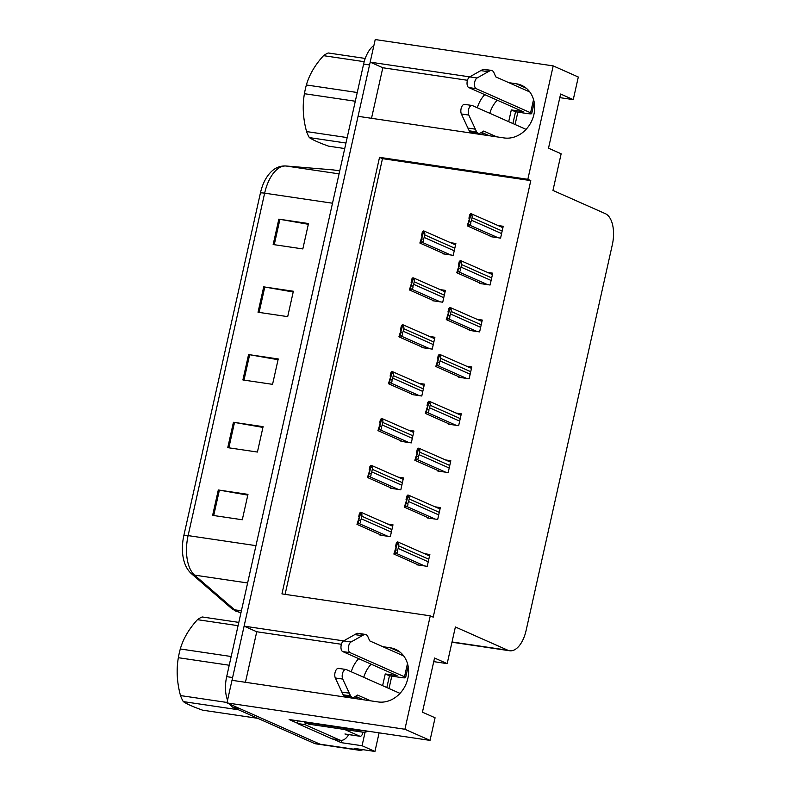 <?xml version="1.0" encoding="UTF-8"?>
<svg xmlns="http://www.w3.org/2000/svg" width="791" height="791" viewBox="0 0 791 791"><rect width="100%" height="100%" fill="white"/><g stroke="black" fill="none" stroke-linecap="round" stroke-linejoin="round"><path stroke-width="1.19" d="M489.817 113.311A27.952 23.75 113.9 0 1 497.203 100.17M477.349 107.784A27.952 23.75 113.9 0 1 484.735 94.643M363.751 677.314A27.952 23.75 113.9 0 1 371.137 664.173M358.669 658.646A27.952 23.75 -66.1 0 0 351.273 671.777M363 749.68A26.212 13.457 -81.6 0 1 358.976 750.224L321.897 744.736A26.212 13.457 -81.6 0 1 320.058 744.193L226.938 702.912L231.99 680.309L378.078 701.933A27.952 23.75 -66.1 0 0 407.009 681.466A27.952 23.75 -66.1 0 0 395.46 649.302A27.952 23.75 -66.1 0 0 390.19 647.77L382.775 646.672M341.821 740.307L341.297 742.66L333.555 739.229M297.525 723.251L289.13 719.533L430.027 740.386L435.08 717.793L422.434 712.187L434.546 658.023L447.182 663.629L455.379 626.976L507.792 650.222A26.212 13.457 98.4 0 0 509.631 650.756A26.212 13.457 98.4 0 0 526.114 630.437L612.343 244.666A26.212 13.457 98.4 0 0 605.372 213.679L552.958 190.433L561.145 153.79L548.509 148.184L560.611 94.02L573.257 99.626L578.31 77.024L553.196 65.89L375.221 39.55L370.168 62.143L469.686 76.875M365.116 732.051L362.06 745.735L341.297 742.66M515.089 124.513L517.858 112.144M362.06 745.735L374.954 751.45L379.107 732.852M389.024 688.516L391.782 676.147M358.976 750.224A26.212 13.457 -81.6 0 1 357.137 749.68L354.19 748.375L374.954 751.45M553.196 65.89L527.844 179.3L379.532 157.35L281.952 593.893L430.264 615.843L404.913 729.253L430.027 740.386M404.913 729.253L226.938 702.912M343.62 640.878L244.103 626.146L358.066 116.317L504.144 137.941A27.952 23.75 -66.1 0 0 533.075 117.463A27.952 23.75 -66.1 0 0 521.536 85.299A27.952 23.75 -66.1 0 0 516.256 83.767L508.84 82.669M371.513 118.304L382.814 67.749L370.168 62.143M341.396 644.279L256.739 631.752L245.437 682.307M256.739 631.752L244.103 626.146M559.81 97.629L573.257 99.626M433.735 661.632L447.182 663.629M430.264 615.843L433.211 617.158L530.791 180.615L527.844 179.3M530.791 180.615L382.478 158.655L285.096 594.357M382.478 158.655L379.532 157.35M416.946 564.28L416.837 564.804L427.219 566.336L429.859 554.491L424.638 553.72M427.427 517.393L427.318 517.917L437.7 519.45L440.34 507.604L435.119 506.833M448.388 423.62L448.279 424.144L458.661 425.677L461.301 413.831L456.081 413.06M458.869 376.734L458.76 377.258L469.142 378.79L471.782 366.945L466.561 366.174M469.35 329.847L469.241 330.371L479.623 331.904L482.263 320.058L477.042 319.287M479.83 282.96L479.722 283.485L490.094 285.017L492.744 273.172L487.523 272.391M437.907 470.507L437.799 471.031L448.181 472.563L450.821 460.718L445.6 459.947M490.311 236.074L490.193 236.588L500.574 238.131L503.224 226.285L498.004 225.504M380.066 534.607L379.957 535.121L390.339 536.664L392.989 524.809L387.758 524.038M390.546 487.711L390.438 488.235L400.819 489.777L403.459 477.922L398.239 477.151M411.508 393.938L411.399 394.462L421.781 396.004L424.421 384.149L419.2 383.378M421.989 347.051L421.88 347.575L432.262 349.118L434.902 337.263L429.681 336.491M432.469 300.165L432.361 300.689L442.742 302.221L445.382 290.376L440.162 289.605M401.027 440.824L400.918 441.348L411.3 442.891L413.94 431.036L408.72 430.264M442.95 253.278L442.841 253.802L453.223 255.335L455.863 243.49L450.643 242.718M355.258 696.495A27.952 23.75 -66.1 0 0 357.443 698.878M483.509 134.885A27.952 23.75 113.9 0 1 481.333 132.493M467.471 80.287L382.814 67.749M232.07 680.329A26.212 13.457 -81.6 0 1 232.613 677.521L369.545 64.941A26.212 13.457 -81.6 0 1 370.247 62.182M233.652 707.638L314.126 743.322A26.212 13.457 -81.6 0 0 315.965 743.856L321.897 744.736A26.212 13.457 -81.6 0 1 320.058 744.193L239.584 708.518L233.652 707.638A26.212 13.457 -81.6 0 1 229.598 704.089M183.858 535.477L260.407 193.044A31.452 16.156 -81.6 0 1 265.598 179.132C270.819 170.085 277.493 165.705 285.62 165.962A8.741 7.495 94.7 0 1 286.026 166.011A34.942 17.946 98.4 0 0 264.649 193.172L188.11 535.606A8.741 1.058 -167.4 0 0 183.858 535.477A31.452 16.156 -81.6 0 0 183.502 559.069C184.916 565.347 187.566 570.232 191.462 573.712A8.741 7.129 130.9 0 0 194.586 575.126L234.62 609.802A34.942 17.946 98.4 0 0 237.438 611.611A34.942 17.946 98.4 0 0 239.891 612.333L241.018 612.501M227.551 700.173A26.212 13.457 -81.6 0 1 226.681 676.641L363.613 64.061A26.212 13.457 -81.6 0 1 373.896 45.483M278.837 219.147L308.5 223.537L302.824 248.928L273.162 244.538L278.837 219.147A6.99 0.84 -167.4 0 1 279.925 219.325L274.25 244.696M233.434 422.265L263.096 426.656L257.421 452.047L227.759 447.657L233.434 422.265A6.99 0.84 -167.4 0 1 234.522 422.443L228.846 447.815M218.306 489.975L247.969 494.365L242.293 519.756L212.631 515.366L218.306 489.975A6.99 0.84 -167.4 0 1 219.384 490.153L213.708 515.524M263.71 286.856L293.372 291.246L287.697 316.637L258.034 312.247L263.71 286.856A6.99 0.84 -167.4 0 1 264.787 287.034L259.112 312.405M248.572 354.566L278.234 358.956L272.559 384.347L242.896 379.947L248.572 354.566A6.99 0.84 -167.4 0 1 249.649 354.734L243.984 380.115M278.066 359.707L249.649 354.734M293.194 291.998L264.787 287.034M247.801 495.117L219.384 490.153M262.928 427.417L234.522 422.443M308.332 224.288L279.925 219.325M422.434 235.807L421.573 235.431L422.552 234.373M422.592 234.452L419.873 243.045L421.593 242.056C423.076 242.175 423.679 241.215 423.393 239.179A4.37 3.708 -66.1 0 0 424.144 237.438L424.708 234.897A4.37 3.708 -66.1 0 0 424.757 233.058L424.055 231.051L423.314 230.942L422.335 232.04L421.573 235.431M455.557 244.894L424.055 231.051M444.779 254.089L419.873 243.045M420.852 241.947L423.254 232.841L424.757 233.058M421.89 238.951L423.393 239.179M423.254 232.841L423.314 230.942M469.795 218.603L468.934 218.217L469.913 217.169M469.953 217.248L467.234 225.84L468.954 224.852C470.437 224.97 471.031 224.011 470.754 221.964A4.37 3.708 -66.1 0 0 471.505 220.234L472.069 217.693A4.37 3.708 -66.1 0 0 472.118 215.854L471.416 213.847L470.675 213.738L469.696 214.836L468.934 218.217M502.918 227.679L471.416 213.847M492.14 236.885L467.234 225.84M468.213 224.743L470.615 215.627L472.118 215.854M469.251 221.747L470.754 221.964M470.615 215.627L470.675 213.738M411.953 282.694L411.093 282.318L412.071 281.26M412.111 281.339L409.392 289.931L411.112 288.942C412.595 289.061 413.199 288.102 412.912 286.065A4.37 3.708 -66.1 0 0 413.663 284.325L414.227 281.784A4.37 3.708 -66.1 0 0 414.276 279.945L413.574 277.938L412.833 277.829L411.854 278.936L411.093 282.318M445.076 291.78L413.574 277.938M434.299 300.976L409.392 289.931M410.371 288.834L412.773 279.727L414.276 279.945M411.409 285.838L412.912 286.065M412.773 279.727L412.833 277.829M401.472 329.58L400.612 329.204L401.591 328.146M401.63 328.235L398.911 336.818L400.632 335.829C402.115 335.948 402.718 334.989 402.431 332.952A4.37 3.708 -66.1 0 0 403.183 331.211L403.746 328.68A4.37 3.708 -66.1 0 0 403.796 326.831L403.094 324.834L402.352 324.715L401.373 325.823L400.612 329.204M434.595 338.667L403.094 324.834M423.818 347.862L398.911 336.818M399.89 335.72L402.293 326.614L403.796 326.831M400.928 332.724L402.431 332.952M402.293 326.614L402.352 324.715M390.991 376.467L390.131 376.091L391.11 375.033M391.15 375.122L388.43 383.704L390.151 382.715C391.634 382.834 392.237 381.875 391.95 379.838A4.37 3.708 -66.1 0 0 392.702 378.098L393.265 375.567A4.37 3.708 -66.1 0 0 393.315 373.728L392.613 371.721L391.871 371.612L390.892 372.709L390.131 376.091M424.114 385.553L392.613 371.721M413.337 394.749L388.43 383.704M389.409 382.607L391.812 373.5L393.315 373.728M390.447 379.621L391.95 379.838M391.812 373.5L391.871 371.612M459.314 265.489L458.454 265.104L459.433 264.056M459.472 264.135L456.753 272.727L458.473 271.738C459.957 271.857 460.55 270.898 460.273 268.851A4.37 3.708 -66.1 0 0 461.024 267.121L461.588 264.58A4.37 3.708 -66.1 0 0 461.637 262.741L460.935 260.733L460.194 260.625L459.215 261.722L458.454 265.104M492.437 274.576L460.935 260.733M481.66 283.771L456.753 272.727M457.732 271.629L460.135 262.513L461.637 262.741M458.77 268.633L460.273 268.851M460.135 262.513L460.194 260.625M448.833 312.376L447.973 312L448.952 310.942M448.991 311.021L446.272 319.613L447.993 318.625C449.476 318.743 450.079 317.784 449.792 315.747A4.37 3.708 -66.1 0 0 450.544 314.007L451.107 311.466A4.37 3.708 -66.1 0 0 451.157 309.627L450.455 307.62L449.713 307.511L448.734 308.609L447.973 312M481.956 321.462L450.455 307.62M471.179 330.658L446.272 319.613M447.251 318.516L449.654 309.4L451.157 309.627M448.289 315.52L449.792 315.747M449.654 309.4L449.713 307.511M438.352 359.262L437.492 358.887L438.471 357.829M438.511 357.908L435.792 366.5L437.512 365.511C438.995 365.63 439.598 364.671 439.312 362.634A4.37 3.708 -66.1 0 0 440.063 360.894L440.627 358.353A4.37 3.708 -66.1 0 0 440.676 356.514L439.974 354.506L439.232 354.398L438.254 355.495L437.492 358.887M471.476 368.349L439.974 354.506M460.698 377.544L435.792 366.5M436.77 365.402L439.173 356.296L440.676 356.514M437.809 362.407L439.312 362.634M439.173 356.296L439.232 354.398M427.872 406.149L427.011 405.773L427.99 404.715M428.03 404.794L425.311 413.386L427.031 412.398C428.514 412.516 429.118 411.557 428.831 409.52A4.37 3.708 -66.1 0 0 429.582 407.78L430.146 405.239A4.37 3.708 -66.1 0 0 430.195 403.4L429.493 401.393L428.752 401.284L427.773 402.382L427.011 405.773M460.995 415.235L429.493 401.393M450.217 424.431L425.311 413.386M426.29 412.289L428.692 403.183L430.195 403.4M427.328 409.293L428.831 409.52M428.692 403.183L428.752 401.284M399.999 693.381L346.339 669.591A5.577 2.867 -81.6 0 0 345.944 669.473A5.577 2.867 -81.6 0 0 342.711 672.795A5.577 2.867 -81.6 0 0 342.74 679.073L350.581 695.922L343.165 694.824L341.831 692.076L335.325 677.976L342.74 679.073M382.617 685.678L385.247 673.932L397.102 675.682L342.701 651.566L350.116 652.664A5.577 2.867 -81.6 0 1 348.416 647.503A5.577 2.867 -81.6 0 1 351.026 641.985L364.315 634.511A8.741 4.489 -81.6 0 1 365.402 634.422A8.741 4.489 -81.6 0 1 367.924 636.785L369.723 640.888L403.736 655.966M386.829 687.547L389.459 675.801L385.247 673.932M348.683 734.582A17.471 8.978 -81.6 0 1 340.654 740.277L333.238 739.18A17.471 8.978 -81.6 0 1 332.012 738.824L297.465 723.508A17.471 8.978 98.4 0 0 297.653 722.756A17.471 8.978 -81.6 0 0 298.059 720.858M340.654 740.277A17.471 8.978 -81.6 0 1 339.428 739.921L304.881 724.605L297.465 723.508M305.346 722.618A17.471 8.978 -81.6 0 1 304.881 724.605M304.812 721.857A17.471 14.841 113.9 0 1 304.713 722.341L308.925 724.21L361.576 732.001A17.471 14.841 -66.1 0 0 368.408 731.27M304.713 722.341L357.354 730.133A17.471 14.841 -66.1 0 0 360.983 730.172M389.459 675.801L401.324 677.551A8.741 1.058 12.6 0 0 405.635 677.59A8.741 1.058 12.6 0 0 404.517 676.78L350.116 652.664M365.402 634.422L357.987 633.324A8.741 4.489 -81.6 0 0 356.899 633.413L343.61 640.888A5.577 2.867 98.4 0 0 341 646.405A5.577 2.867 98.4 0 0 342.701 651.566M356.899 633.413L364.315 634.511M354.684 634.59L362.1 635.687M343.165 694.824A8.741 4.489 -81.6 0 0 345.212 696.307L352.628 697.405A8.741 4.489 -81.6 0 0 354.477 696.97L357.621 695.062L370.663 700.836M363.247 699.738L355.535 696.327M338.924 668.494A5.577 2.867 98.4 0 0 338.528 668.375A5.577 2.867 98.4 0 0 335.295 671.697A5.577 2.867 98.4 0 0 335.325 677.976M352.628 697.405A8.741 4.489 -81.6 0 1 350.581 695.922M349.246 693.173L341.831 692.076M526.064 129.378L472.405 105.589A5.577 2.867 -81.6 0 0 472.009 105.47A5.577 2.867 -81.6 0 0 468.786 108.792A5.577 2.867 -81.6 0 0 468.806 115.081L476.657 131.919L469.241 130.822L467.906 128.073L461.39 113.983L468.806 115.081M508.682 121.676L511.312 109.929L523.177 111.679L468.776 87.564L476.192 88.661A5.577 2.867 -81.6 0 1 474.481 83.5A5.577 2.867 -81.6 0 1 477.092 77.983L490.38 70.508A8.741 4.489 -81.6 0 1 491.478 70.419A8.741 4.489 -81.6 0 1 493.999 72.792L495.799 76.895L529.802 91.964M512.904 123.544L515.524 111.798L511.312 109.929M515.524 111.798L527.389 113.548A8.741 1.058 12.6 0 0 531.7 113.588A8.741 1.058 12.6 0 0 530.593 112.777L476.192 88.661M491.478 70.419L484.062 69.321A8.741 4.489 -81.6 0 0 482.965 69.41L469.676 76.885A5.577 2.867 98.4 0 0 467.066 82.402A5.577 2.867 98.4 0 0 468.776 87.564M482.965 69.41L490.38 70.508M480.75 70.587L488.166 71.684M469.241 130.822A8.741 4.489 -81.6 0 0 471.288 132.305L478.703 133.402A8.741 4.489 -81.6 0 0 480.542 132.967L483.687 131.059L496.728 136.843M489.313 135.745L481.61 132.324M464.989 104.491A5.577 2.867 98.4 0 0 464.594 104.372A5.577 2.867 98.4 0 0 461.371 107.695A5.577 2.867 98.4 0 0 461.39 113.983M478.703 133.402A8.741 4.489 -81.6 0 1 476.657 131.919M475.322 129.17L467.906 128.073M362.97 732.13L362.802 732.881A4.37 2.244 -81.6 0 1 360.063 736.273A4.37 2.244 -81.6 0 1 359.757 736.184L344.688 729.5M229.232 665.241L178.351 657.707A48.053 24.679 -81.6 0 1 179.221 653.297A48.053 24.679 -81.6 0 1 180.299 648.976L231.18 656.51M238.071 625.681L197.463 619.669C188.95 628.964 183.225 638.732 180.299 648.976M197.463 619.669A48.053 24.679 -81.6 0 1 202.199 616.97L238.813 622.388M238.477 709.774L183.285 701.607A48.053 24.679 -81.6 0 1 180.496 695.576L227.037 702.467M183.285 701.607C186.894 704.039 193.33 706.897 202.595 710.17L257.787 718.337M178.351 657.707C176.235 669.839 176.957 682.465 180.496 695.576M355.307 101.238L304.416 93.704A48.053 24.679 -81.6 0 1 305.296 89.294A48.053 24.679 -81.6 0 1 306.374 84.973L357.255 92.507M364.206 61.688L323.529 55.667C315.016 64.971 309.301 74.74 306.374 84.973M323.529 55.667A48.053 24.679 -81.6 0 1 328.275 52.977L365.234 58.445M345.964 143.023L309.35 137.604A48.053 24.679 -81.6 0 1 306.562 131.573L347.18 137.585M309.35 137.604C312.959 140.037 319.396 142.894 328.66 146.167L344.728 148.55M304.416 93.704C302.31 105.846 303.022 118.462 306.562 131.573M380.511 423.353L379.65 422.977L380.629 421.929M380.669 422.008L377.95 430.601L379.67 429.602C381.153 429.721 381.756 428.762 381.47 426.725A4.37 3.708 -66.1 0 0 382.221 424.985L382.785 422.453A4.37 3.708 -66.1 0 0 382.834 420.614L382.132 418.607L381.391 418.498L380.412 419.596L379.65 422.977M413.634 432.44L382.132 418.607M402.856 441.635L377.95 430.601M378.929 429.493L381.331 420.387L382.834 420.614M379.967 426.507L381.47 426.725M381.331 420.387L381.391 418.498M370.03 470.25L369.17 469.864L370.148 468.816M370.188 468.895L367.469 477.487L369.189 476.489C370.672 476.617 371.276 475.648 370.989 473.611A4.37 3.708 -66.1 0 0 371.74 471.881L372.304 469.34A4.37 3.708 -66.1 0 0 372.353 467.501L371.651 465.494L370.91 465.385L369.931 466.482L369.17 469.864M403.153 479.326L371.651 465.494M392.376 488.522L367.469 477.487M368.448 476.38L370.85 467.273L372.353 467.501M369.486 473.394L370.989 473.611M370.85 467.273L370.91 465.385M359.549 517.136L358.699 516.75L359.668 515.702M359.707 515.781L356.988 524.374L358.709 523.385C360.192 523.504 360.795 522.544 360.508 520.498A4.37 3.708 -66.1 0 0 361.26 518.767L361.823 516.226A4.37 3.708 -66.1 0 0 361.873 514.387L361.171 512.38L360.429 512.271L359.45 513.369L358.699 516.75M392.672 526.213L361.171 512.38M381.895 535.418L356.988 524.374M357.967 523.266L360.37 514.16L361.873 514.387M359.005 520.28L360.508 520.498M360.37 514.16L360.429 512.271M417.391 453.035L416.531 452.66L417.51 451.602M417.549 451.681L414.83 460.273L416.55 459.284C418.034 459.403 418.637 458.444 418.35 456.407A4.37 3.708 -66.1 0 0 419.101 454.667L419.665 452.126A4.37 3.708 -66.1 0 0 419.714 450.287L419.012 448.279L418.271 448.171L417.292 449.268L416.531 452.66M450.514 462.122L419.012 448.279M439.737 471.317L414.83 460.273M415.809 459.175L418.212 450.069L419.714 450.287M416.847 456.18L418.35 456.407M418.212 450.069L418.271 448.171M406.91 499.922L406.05 499.546L407.029 498.488M407.068 498.567L404.349 507.16L406.07 506.171C407.553 506.289 408.156 505.33 407.869 503.294A4.37 3.708 -66.1 0 0 408.621 501.553L409.184 499.012A4.37 3.708 -66.1 0 0 409.234 497.173L408.532 495.166L407.79 495.057L406.811 496.155L406.05 499.546M440.033 509.008L408.532 495.166M429.256 518.204L404.349 507.16M405.328 506.062L407.731 496.956L409.234 497.173M406.366 503.066L407.869 503.294M407.731 496.956L407.79 495.057M396.429 546.808L395.569 546.433L396.548 545.375M396.588 545.454L393.869 554.046L395.589 553.057C397.072 553.176 397.675 552.217 397.389 550.18A4.37 3.708 -66.1 0 0 398.14 548.44L398.704 545.899A4.37 3.708 -66.1 0 0 398.753 544.06L398.051 542.053L397.309 541.944L396.331 543.051L395.569 546.433M429.553 555.895L398.051 542.053M418.775 565.09L393.869 554.046M394.847 552.949L397.25 543.842L398.753 544.06M395.886 549.953L397.389 550.18M397.25 543.842L397.309 541.944M400.137 652.18L390.19 647.77M357.137 749.68L314.126 743.322M507.792 650.222L452.027 641.966M526.203 88.187L516.256 83.767M239.891 612.333L235.787 611.136L231.496 608.398A8.741 7.129 130.9 0 0 234.62 609.802L241.403 610.81M260.407 193.044A8.741 1.058 12.6 0 1 264.649 193.172L332.507 203.218M255.968 545.652L188.11 535.606A34.942 17.946 98.4 0 0 194.586 575.126L247.623 582.977M285.62 165.962L332.546 169.838A8.741 7.495 94.7 0 1 332.952 169.887L286.026 166.011L339.072 173.862M332.546 169.838L333.545 169.956A34.942 17.946 98.4 0 0 332.952 169.887L339.735 170.896M226.681 676.641L232.613 677.521M363.613 64.061L369.545 64.941M454.805 248.245L424.708 234.897M454.242 250.787L424.144 237.438M450.712 254.969L421.593 242.056M502.166 231.031L472.069 217.693M501.593 233.572L471.505 220.234M498.073 237.755L468.954 224.852M444.324 295.132L414.227 281.784M443.761 297.673L413.663 284.325M440.231 301.855L411.112 288.942M433.844 342.019L403.746 328.68M433.28 344.56L403.183 331.211M429.75 348.742L400.632 335.829M423.363 388.905L393.265 375.567M422.799 391.446L392.702 378.098M419.27 395.629L390.151 382.715M491.686 277.918L461.588 264.58M491.112 280.459L461.024 267.121M487.592 284.651L458.473 271.738M481.205 324.814L451.107 311.466M480.641 327.345L450.544 314.007M477.111 331.538L447.993 318.625M470.724 371.701L440.627 358.353M470.161 374.232L440.063 360.894M466.631 378.424L437.512 365.511M460.243 418.587L430.146 405.239M459.68 421.119L429.582 407.78M456.15 425.311L427.031 412.398M339.428 739.921L332.012 738.824M357.354 730.133L361.576 732.001M407.484 663.54L404.517 676.78M343.61 640.888L351.026 641.985M533.549 99.537L530.593 112.777M469.676 76.885L477.092 77.983M359.757 736.184L344.925 733.989M412.882 435.792L382.785 422.453M412.319 438.333L382.221 424.985M408.789 442.515L379.67 429.602M402.401 482.678L372.304 469.34M401.838 485.219L371.74 471.881M398.308 489.402L369.189 476.489M391.921 529.565L361.823 516.226M391.357 532.106L361.26 518.767M387.827 536.288L358.709 523.385M449.763 465.474L419.665 452.126M449.199 468.015L419.101 454.667M445.669 472.197L416.55 459.284M439.282 512.36L409.184 499.012M438.718 514.901L408.621 501.553M435.188 519.084L406.07 506.171M428.801 559.247L398.704 545.899M428.238 561.788L398.14 548.44M424.708 565.97L395.589 553.057M509.631 650.756L451.968 642.223M231.496 608.398L191.462 573.712M333.545 169.956L339.735 170.876M408.146 666.329L405.635 677.59M338.528 668.375L345.944 669.473M534.222 102.326L531.7 113.588M464.594 104.372L472.009 105.47M360.063 736.273L345.232 734.078"/></g></svg>
